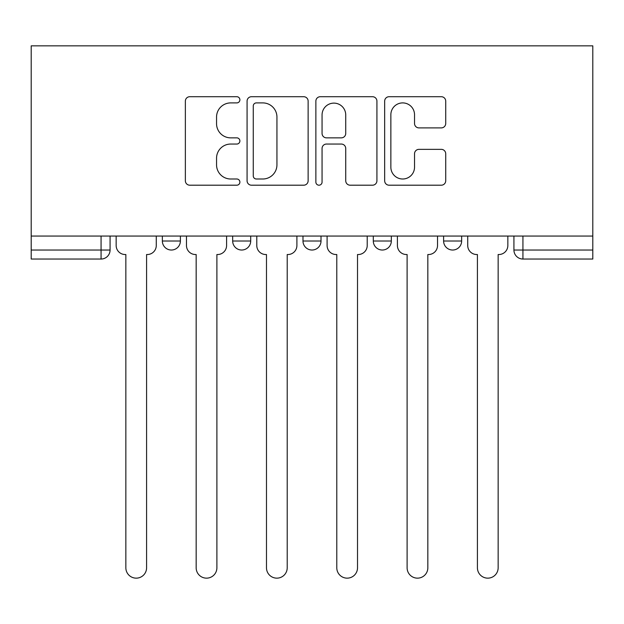 <?xml version="1.0" encoding="UTF-8"?>
<svg xmlns="http://www.w3.org/2000/svg" width="624" height="624" viewBox="0 0 624 624"><rect width="100%" height="100%" fill="white"/><g stroke="black" fill="none" stroke-linecap="round" stroke-linejoin="round"><path stroke-width="0.94" d="M239.889 99.809A3.097 3.097 0 0 0 236.792 96.712L189.782 96.712A4.423 4.423 0 0 0 185.359 101.135L185.359 180.765A4.423 4.423 0 0 0 189.782 185.195L236.792 185.195A3.097 3.097 0 0 0 239.889 182.099A3.097 3.097 0 0 0 236.792 179.002L230.708 179.002A14.157 14.157 0 0 1 216.551 164.837L216.551 158.207A14.157 14.157 0 0 1 230.708 144.05L236.792 144.05A3.097 3.097 0 0 0 239.889 140.954A3.097 3.097 0 0 0 236.792 137.857L230.708 137.857A14.157 14.157 0 0 1 216.551 123.7L216.551 117.062A14.157 14.157 0 0 1 230.708 102.905L236.792 102.905A3.097 3.097 0 0 0 239.889 99.809M373.3 236.051L373.3 241.012L391.326 241.012A9.017 9.017 0 0 1 382.309 250.029A9.017 9.017 0 0 1 373.3 241.012L373.3 236.051M441.293 127.897A4.423 4.423 0 0 0 445.723 123.474L445.723 101.135A4.423 4.423 0 0 0 441.293 96.712L389.087 96.712A4.423 4.423 0 0 0 384.665 101.135L384.665 180.765A4.423 4.423 0 0 0 389.087 185.195L441.293 185.195A4.423 4.423 0 0 0 445.723 180.765L445.723 153.777A4.423 4.423 0 0 0 441.293 149.354L418.954 149.354A4.423 4.423 0 0 0 414.531 153.777L414.531 167.162A11.833 11.833 0 0 1 402.698 179.002A11.833 11.833 0 0 1 390.858 167.162L390.858 114.738A11.833 11.833 0 0 1 402.698 102.905A11.833 11.833 0 0 1 414.531 114.738L414.531 123.474A4.423 4.423 0 0 0 418.954 127.897L441.293 127.897M592.8 236.051L31.2 236.051L31.2 45.848L592.8 45.848L592.8 259.038L522.935 259.038A9.017 9.017 0 0 1 513.926 250.029L592.8 250.029M308.131 101.135A4.423 4.423 0 0 0 303.709 96.712L251.503 96.712A4.423 4.423 0 0 0 247.073 101.135L247.073 180.765A4.423 4.423 0 0 0 251.503 185.195L303.709 185.195A4.423 4.423 0 0 0 308.131 180.765L308.131 101.135M320.291 96.712L372.497 96.712A4.423 4.423 0 0 1 376.927 101.135L376.927 180.765A4.423 4.423 0 0 1 372.497 185.195L350.158 185.195A4.423 4.423 0 0 1 345.735 180.765L345.735 148.473A4.423 4.423 0 0 0 341.312 144.05L326.492 144.05A4.423 4.423 0 0 0 322.062 148.473L322.062 182.099A3.097 3.097 0 0 1 318.965 185.195A3.097 3.097 0 0 1 315.869 182.099L315.869 101.135A4.423 4.423 0 0 1 320.291 96.712M513.926 236.051L513.926 250.029L513.926 236.051M110.074 236.051L110.074 250.029L110.074 236.051M101.065 236.051L101.065 259.038L31.2 259.038L31.2 250.029L110.074 250.029A9.017 9.017 0 0 1 101.065 259.038A9.017 9.017 0 0 0 110.074 250.029M31.2 236.051L31.2 250.029M461.643 236.051L461.643 241.012A9.017 9.017 0 0 1 452.626 250.029A9.017 9.017 0 0 1 443.609 241.012A9.017 9.017 0 0 0 452.626 250.029A9.017 9.017 0 0 0 461.643 241.012L461.643 236.051M443.609 236.051L443.609 241.012L461.643 241.012M391.326 236.051L391.326 241.012M321.017 236.051L321.017 241.012A9.017 9.017 0 0 1 312 250.029A9.017 9.017 0 0 1 302.983 241.012A9.017 9.017 0 0 0 312 250.029A9.017 9.017 0 0 0 321.017 241.012L302.983 241.012L302.983 236.051M232.674 236.051L232.674 241.012L250.7 241.012L250.7 236.051L250.7 241.012A9.017 9.017 0 0 1 241.691 250.029A9.017 9.017 0 0 1 232.674 241.012A9.017 9.017 0 0 0 241.691 250.029M162.357 236.051L162.357 241.012L180.391 241.012L180.391 236.051L180.391 241.012A9.017 9.017 0 0 1 171.374 250.029A9.017 9.017 0 0 1 162.357 241.012A9.017 9.017 0 0 0 171.374 250.029M256.363 102.905A3.097 3.097 0 0 0 253.266 106.002L253.266 175.898A3.097 3.097 0 0 0 256.363 179.002L262.782 179.002A14.157 14.157 0 0 0 276.939 164.837L276.939 117.062A14.157 14.157 0 0 0 262.782 102.905L256.363 102.905M345.735 114.956A11.833 11.833 0 0 0 333.902 103.124A11.833 11.833 0 0 0 322.062 114.956L322.062 133.427A4.423 4.423 0 0 0 326.492 137.857L341.312 137.857A4.423 4.423 0 0 0 345.735 133.427L345.735 114.956M116.158 245.521L116.158 236.051L116.158 245.521A9.017 9.017 48.4 0 0 125.174 254.53L125.853 254.53L125.853 567.785A10.366 10.366 48.4 0 0 136.219 578.152A10.366 10.366 48.4 0 0 146.585 567.785L146.585 254.53L147.264 254.53A9.017 9.017 48.4 0 0 156.273 245.521L156.273 236.051M125.174 254.53L125.853 254.53L125.853 567.785M146.585 567.785L146.585 254.53L147.264 254.53M186.475 245.521L186.475 236.051L186.475 245.521A9.017 9.017 48.4 0 0 195.491 254.53L196.162 254.53L196.162 567.785A10.366 10.366 48.4 0 0 206.528 578.152A10.366 10.366 48.4 0 0 216.895 567.785L216.895 254.53L217.573 254.53A9.017 9.017 48.4 0 0 226.59 245.521L226.59 236.051M256.784 245.521L256.784 236.051L256.784 245.521A9.017 9.017 48.4 0 0 265.801 254.53L266.479 254.53L266.479 567.785A10.366 10.366 48.4 0 0 276.845 578.152A10.366 10.366 48.4 0 0 287.212 567.785L287.212 254.53L287.89 254.53A9.017 9.017 48.4 0 0 296.899 245.521L296.899 236.051M195.491 254.53L196.162 254.53L196.162 567.785M216.895 567.785L216.895 254.53L217.573 254.53M265.801 254.53L266.479 254.53L266.479 567.785M287.212 567.785L287.212 254.53L287.89 254.53M327.101 245.521L327.101 236.051L327.101 245.521A9.017 9.017 48.4 0 0 336.11 254.53L336.788 254.53L336.788 567.785A10.366 10.366 48.4 0 0 347.155 578.152A10.366 10.366 48.4 0 0 357.521 567.785L357.521 254.53L358.199 254.53A9.017 9.017 48.4 0 0 367.216 245.521L367.216 236.051M397.41 245.521L397.41 236.051L397.41 245.521A9.017 9.017 48.4 0 0 406.427 254.53L407.105 254.53L407.105 567.785A10.366 10.366 48.4 0 0 417.472 578.152A10.366 10.366 48.4 0 0 427.838 567.785L427.838 254.53L428.509 254.53A9.017 9.017 48.4 0 0 437.525 245.521L437.525 236.051M467.727 245.521L467.727 236.051L467.727 245.521A9.017 9.017 48.4 0 0 476.736 254.53L477.415 254.53L477.415 567.785A10.366 10.366 48.4 0 0 487.781 578.152A10.366 10.366 48.4 0 0 498.147 567.785L498.147 254.53L498.826 254.53A9.017 9.017 48.4 0 0 507.842 245.521L507.842 236.051M336.11 254.53L336.788 254.53L336.788 567.785M357.521 567.785L357.521 254.53L358.199 254.53M406.427 254.53L407.105 254.53L407.105 567.785M427.838 567.785L427.838 254.53L428.509 254.53M476.736 254.53L477.415 254.53L477.415 567.785M498.147 567.785L498.147 254.53L498.826 254.53M522.935 236.051L522.935 259.038"/></g></svg>
